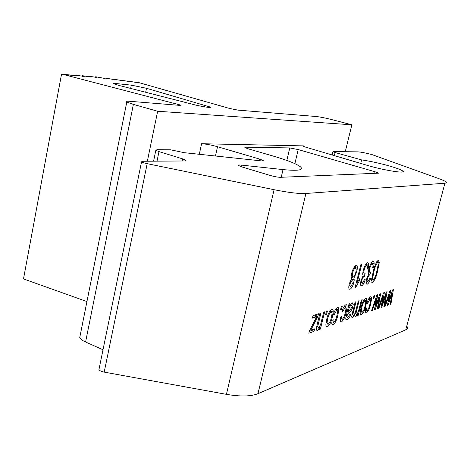 <?xml version="1.0" encoding="UTF-8"?>
<svg xmlns="http://www.w3.org/2000/svg" width="470" height="470" viewBox="0 0 470 470"><rect width="100%" height="100%" fill="white"/><g stroke="black" fill="none" stroke-linecap="round" stroke-linejoin="round"><path stroke-width="0.7" d="M210.055 107.389L210.137 107.013C212.399 108.335 199.985 106.355 191.678 104.046L118.992 85.434L113.816 83.754C113.329 83.407 113.993 83.325 115.808 83.513L115.62 84.477M444.914 183.23L305.935 193.481L257.959 393.701L405.757 329.822L444.914 183.23L446.353 182.865L446.253 182.125C445.425 181.297 443.093 180.18 439.25 178.782L372.029 154.624C365.719 152.967 360.96 152.045 357.746 151.851L333.242 151.599L335.11 152.55L334.358 155.641M105.186 78.531L95.727 76.757L97.073 77.485L88.989 76.216L90.728 76.98L82.514 75.699L84.236 76.463L75.887 75.165L77.591 75.934L61.558 74.013L180.856 105.151L179.834 105.38L129.838 101.297C126.8 101.068 125.79 101.303 126.794 102.013L133.374 104.387L157.662 111.249L351.86 124.809L332.713 119.832C325.692 118.064 320.235 116.96 316.339 116.525L237.885 110.121L229.501 108.447L138.668 82.556L137.951 82.62L138.062 82.99M248.066 148.79L244.858 147.539L245.645 147.186L289.761 147.921L298.192 149.56L375.072 171.773L378.673 173.172L280.555 177.308C277.887 177.272 274.333 176.62 269.897 175.363L242.297 167.05L238.643 165.546C238.126 165.011 239.013 164.858 241.298 165.088L283.028 169.588C297.88 171.039 303.749 170.175 300.641 166.997C296.934 163.971 287.587 160.27 272.588 155.887L248.066 148.79M199.304 154.289L201.589 143.726L303.526 145.882L302.974 146.111L305.512 147.104L369.05 165.881C385.741 170.633 406.174 173.759 402.949 171.145C401.31 169.776 396.204 167.89 387.638 165.487C377.974 162.861 369.297 161.004 361.612 159.906L335.11 152.55M360.731 163.442L361.612 159.906M355.555 287.622L354.997 287.781L360.889 264.61L361.741 264.404L357.135 282.511L359.861 278.463L359.186 281.113L355.555 287.622L355.079 287.452M363.251 270.467C364.344 266.331 365.766 263.752 367.517 262.724C368.363 262.618 368.744 263.47 368.668 265.286L368.163 268.605L367.264 269.104L367.599 266.631L366.906 265.08C365.748 265.785 364.808 267.5 364.097 270.226L363.698 272.571L364.467 274.21L365.202 273.722L364.274 276.413C363.292 276.795 362.47 278.158 361.806 280.496L361.512 282.241L362.188 283.533L364.462 279.644L365.214 279.709C364.221 283.028 363.022 285.079 361.624 285.854L360.743 285.408L360.508 283.575L361.001 280.596L363.099 275.737L362.652 274.01L363.251 270.467M368.821 269.034C369.902 264.951 371.3 262.407 373.015 261.396C373.826 261.291 374.196 262.125 374.126 263.887L373.615 267.213L372.739 267.706L373.08 265.221L372.404 263.723C371.277 264.416 370.354 266.108 369.643 268.799L369.244 271.143L369.99 272.741L370.707 272.259L369.79 274.915C368.832 275.297 368.028 276.636 367.37 278.945L367.076 280.69L367.728 281.947L369.955 278.117L370.689 278.175C369.708 281.459 368.533 283.486 367.164 284.244L366.089 282.029L366.582 279.039L368.65 274.245L368.221 272.577L368.821 269.034M373.127 272.03C374.29 266.437 376.024 262.466 378.321 260.116L379.267 262.513L377.651 270.826C376.505 276.331 374.784 280.29 372.493 282.699L371.523 280.42L373.127 272.03M336.908 315.658L337.671 311.469L336.861 309.824L334.299 314.553L333.447 314.559C334.493 310.864 335.833 308.479 337.472 307.409C338.429 307.221 338.858 308.097 338.77 310.03L337.836 315.305C336.79 320.005 335.198 323.201 333.054 324.887C332.167 325.146 331.749 324.423 331.808 322.72L332.137 320.264L333.142 319.641L332.966 321.11L333.647 322.49C335.134 321.198 336.22 318.919 336.908 315.658M340.55 309.724L341.379 306.428L342.283 306.135L341.449 309.424L340.55 309.724M345.25 312.832L346.02 308.673L345.244 307.092L342.748 311.728L341.925 311.728C342.959 308.097 344.263 305.759 345.849 304.713C346.76 304.531 347.171 305.371 347.083 307.239L346.143 312.491C345.109 317.115 343.552 320.246 341.478 321.891C340.632 322.144 340.239 321.445 340.298 319.812L340.627 317.332L341.596 316.727L341.42 318.214L342.066 319.535C343.505 318.272 344.569 316.04 345.25 312.832M348.993 303.973L349.868 303.69L349.539 305.882L352.171 302.68L353.234 304.325L352.841 306.675C351.954 309.789 350.808 311.71 349.404 312.444L347.43 314.189L346.948 316.98L347.823 317.514L350.056 314.083L350.843 314.078C349.768 317.438 348.523 319.383 347.101 319.894L346.026 319.729L345.761 318.39L348.993 303.973M369.837 304.507L370.607 300.436L369.943 299.032L367.634 303.403L366.9 303.391C367.887 299.948 369.097 297.745 370.524 296.782L371.294 297.046L371.594 298.697L370.636 304.196C369.626 308.584 368.18 311.539 366.306 313.067L365.284 311.24L365.637 308.708L366.512 308.15L366.318 309.683L366.87 310.835C368.18 309.654 369.167 307.55 369.837 304.507M373.104 299.026L373.897 295.953L374.678 295.701L373.885 298.767L373.104 299.026M375.73 306.223L379.831 294.044L380.588 293.797L378.039 308.649L377.339 308.896L379.361 297.216L375.172 309.665L374.42 309.936L376.452 298.432L372.234 310.711L371.429 310.993L376.928 294.972L377.762 294.708L375.73 306.223L375.113 306.005M382.31 303.937L386.352 291.941L387.086 291.705L384.536 306.346L383.855 306.587L385.882 295.072L381.752 307.333L381.023 307.591L383.056 296.253L378.902 308.344L378.121 308.62L383.538 292.845L384.348 292.587L382.31 303.937L381.716 303.732M388.696 301.722L392.673 289.902L393.39 289.673L390.917 304.078L390.176 304.343L392.203 292.992L388.138 305.065L387.427 305.318L389.46 294.138L385.371 306.046L384.613 306.317L389.947 290.783L390.729 290.531L388.696 301.722L388.12 301.517M361.048 307.58C362.117 302.956 363.633 299.878 365.607 298.362C366.453 298.18 366.841 298.967 366.77 300.712L365.86 305.8C364.814 310.288 363.316 313.296 361.377 314.818C360.514 315.029 360.12 314.242 360.185 312.462L361.048 307.58M359.245 308.308L361.383 299.983L362.206 299.719L358.099 315.723L357.388 315.975L357.97 313.725L355.72 316.833L354.844 315.388L354.921 314.612L352.582 317.949L351.695 316.516L355.15 301.993L356.002 301.716L352.835 314.688L353.334 315.582C354.462 314.683 355.314 312.944 355.89 310.365L358.287 300.982L359.127 300.712L356.442 311.187L355.972 313.666L356.448 314.489C357.717 313.308 358.651 311.246 359.245 308.308M326.738 319.212C327.837 314.242 329.517 310.917 331.779 309.237C332.819 309.031 333.295 309.965 333.201 312.039L332.308 317.162C331.221 321.979 329.57 325.228 327.349 326.914C326.28 327.161 325.798 326.221 325.892 324.1L326.738 319.212M325.622 314.63L326.468 311.228L327.431 310.923L326.585 314.312L325.622 314.63M321.345 321.603L323.707 312.121L324.676 311.81L320.364 329.118L319.524 329.417L320.14 326.944L317.555 330.398L316.762 330.251L316.416 329.399L317.262 324.053L319.923 313.337L320.91 313.02L317.691 326.691L318.349 327.854C319.747 326.691 320.746 324.606 321.345 321.603M312.427 318.09L313.049 315.552L318.507 313.796L317.885 316.304L310.823 330.21L314.636 328.871L314.019 331.368L308.819 333.212L309.348 331.074L316.657 316.71L312.427 318.09M356.025 265.503C356.977 265.368 357.412 266.284 357.341 268.258L356.712 271.983L353.91 278.205L354.245 279.92L353.775 282.646C352.829 286.195 351.584 288.386 350.032 289.226C349.145 289.42 348.728 288.621 348.781 286.829L349.281 283.81L351.537 278.845L351.119 276.777L351.736 273.188C352.811 269.051 354.239 266.496 356.025 265.503M133.374 104.387L85.587 342.007L103.012 349.756M85.587 342.007C82.426 340.574 80.482 339.117 79.741 337.619L80.247 335.092M61.558 74.013L23.5 278.927L86.944 301.57M210.137 107.013L146.487 88.278L145.677 92.267M130.654 88.419L131.312 85.146L115.808 83.513M131.312 85.146L146.487 88.278M138.315 83.002L138.121 82.708M138.356 82.808L129.99 81.386L129.614 81.862M130.266 81.915L129.696 81.457M130.308 81.727L121.812 80.282L121.419 80.758M122.065 80.811L121.501 80.352M122.106 80.617L113.481 79.154L113.07 79.636M113.705 79.683L113.147 79.224M113.746 79.495L104.986 78.008L104.557 78.49M105.221 78.343L104.634 78.079M104.199 372.117L226.417 394.342L274.092 189.704L147.192 163.672L104.199 372.117C101.444 371.547 99.687 370.713 98.941 369.602L99.176 368.474M98.941 369.602L141.546 161.839L142.481 161.269L184.875 160.969L186.02 160.293L185.897 160.869M182.166 160.987L182.618 158.866L159.007 151.616L157.015 161.163M153.578 161.192L155.84 150.294L157.092 149.672L170.633 149.812L184.328 152.697L260.962 160.846C262.847 161.028 263.582 160.91 263.176 160.493L263.094 160.863M259.293 160.67L259.651 159.083L217.51 146.716L215.466 156.011M204.38 106.825L204.738 105.163M345.256 151.722L351.86 124.809M147.357 161.233L157.662 111.249M407.561 326.879L407.402 328.559L405.757 329.822M257.959 393.701C250.904 396.498 240.387 396.715 226.417 394.342M201.589 143.726C205.93 143.973 211.236 144.971 217.51 146.716M259.651 159.083L263.176 160.493M155.84 150.294L159.007 151.616M182.618 158.866L186.02 160.293M141.546 161.839C142.439 162.438 144.325 163.049 147.192 163.672M274.092 189.704C288.568 192.6 299.184 193.857 305.935 193.481M390.264 303.855L390.917 304.078M391.692 292.816L392.203 292.992M390.64 295.953L391.152 296.129M387.515 304.848L388.138 305.065M388.866 293.932L389.46 294.138M384.777 305.835L385.371 306.046M388.572 299.032L389.178 299.237M383.937 306.135L384.536 306.346M385.359 294.89L385.882 295.072M384.284 298.074L384.812 298.262M381.111 307.104L381.752 307.333M382.445 296.041L383.056 296.253M378.291 308.126L378.902 308.344M382.169 301.205L382.791 301.423M377.422 308.432L378.039 308.649M378.82 297.028L379.361 297.216M377.733 300.265L378.279 300.453M374.508 309.43L375.172 309.665M375.818 298.209L376.452 298.432M371.606 310.482L372.234 310.711M375.571 303.444L376.212 303.673M373.227 298.538L373.885 298.767M368.821 298.638L369.943 299.032M366.97 303.168L367.634 303.403M369.972 303.961L370.636 304.196M365.501 312.779L366.306 313.067M365.184 305.559L365.86 305.8M360.478 314.495L361.377 314.818M361.982 312.55C363.334 311.328 364.356 309.178 365.049 306.082L365.754 302.234L365.002 300.647C363.645 301.852 362.617 304.02 361.912 307.145L361.219 310.952L361.982 312.55M361.23 306.904L361.912 307.145M363.798 300.218L365.002 300.647M357.511 315.511L358.099 315.723M357.406 313.519L357.97 313.725M354.991 316.569L355.72 316.833M354.415 314.424L354.921 314.612M351.842 317.679L352.582 317.949M355.737 310.929L356.442 311.187M348.752 305.6L349.539 305.882M352.089 306.405L352.841 306.675M347.271 311.669L349.404 312.444M346.696 313.919L347.43 314.189M346.525 314.589L347.26 314.853M346.043 316.651L346.948 316.98M345.885 319.447L347.101 319.894M348.27 310.864L348.023 311.839L349.921 310.13L351.948 307.086L352.124 306.035L351.39 305.083C350.044 305.876 349.004 307.803 348.27 310.864L347.541 310.599M347.295 311.575L348.023 311.839M350.25 304.678L351.39 305.083M344.005 306.646L345.244 307.092M342.013 311.457L342.748 311.728M336.649 309.26L336.931 308.408M345.403 312.221L346.143 312.491M340.533 321.545L341.478 321.891M340.691 309.148L341.449 309.424M335.586 309.36L336.861 309.824M333.536 314.271L334.299 314.553M337.066 315.023L337.836 315.305M332.055 324.517L333.054 324.887M331.52 316.874L332.308 317.162M326.221 326.491L327.349 326.914M327.984 324.476C329.523 323.137 330.651 320.804 331.368 317.491L332.061 313.572L331.139 311.692C329.593 313.026 328.46 315.364 327.731 318.719L327.049 322.579L327.984 324.476M326.938 318.425L327.731 318.719M329.776 311.193L331.139 311.692M325.775 314.013L326.585 314.312M319.665 328.853L320.364 329.118M319.512 326.709L320.14 326.944M316.61 330.034L317.555 330.398M314.559 315.07L317.885 316.304M309.953 329.875L310.823 330.21M310.899 330.181L314.019 331.368M313.32 315.464L316.657 316.71M376.975 270.597L377.651 270.826M371.794 282.458L372.493 282.699M373.115 280.408C374.813 278.228 376.065 275.103 376.864 271.043L378.297 264.011L377.704 262.419C375.994 264.569 374.731 267.706 373.92 271.825L372.493 278.839L373.115 280.408M373.239 271.595L373.92 271.825M376.546 262.037L377.704 262.419M372.875 266.96L373.615 267.213M371.112 263.294L372.404 263.723M368.944 268.564L369.643 268.799M368.515 274.433L369.919 274.909M368.486 274.474L369.79 274.915M366.676 278.704L367.37 278.945M366.412 283.986L367.164 284.244M362.963 272.964L363.328 272.447M367.405 268.346L368.163 268.605M365.584 264.639L366.906 265.08M363.38 269.98L364.097 270.226M362.969 275.913L364.409 276.407M362.94 275.955L364.274 276.413M361.095 280.249L361.806 280.496M360.843 285.584L361.624 285.854M351.419 278.681L351.73 277.453M354.315 267.236L354.415 266.86M355.508 265.738L355.062 267.489M356.401 282.259L357.135 282.511M358.169 280.76L359.186 281.113M355.96 271.731L356.712 271.983M351.113 277.241L353.91 278.205M353.023 282.382L353.775 282.646M349.116 288.903L350.032 289.226M350.632 286.835L352.888 282.952L353.205 281.078L352.441 279.65L350.168 283.569L349.874 285.349L350.632 286.835M349.416 283.304L350.168 283.569M351.225 279.227L352.441 279.65M353.076 277.241C354.233 276.542 355.156 274.868 355.843 272.218L356.26 269.733L355.414 267.918C354.245 268.576 353.311 270.256 352.618 272.958L352.212 275.391L353.076 277.241M351.865 272.7L352.618 272.958M354.022 267.448L355.414 267.918M245.645 147.186L245.481 147.897M281.23 177.284L283.028 169.588M303.526 145.882L303.409 146.37M176.984 105.151L177.237 103.952M70.189 75.517L70.253 75.165M69.19 74.8L69.084 75.382M76.98 76.052L77.045 75.705M75.987 75.347L75.882 75.917M96.438 77.585L96.503 77.25M95.451 76.904L95.345 77.444M90.099 77.086L90.164 76.751M89.112 76.393L89.006 76.945M83.619 76.575L83.683 76.234M82.626 75.876L82.52 76.44M374.608 173.6L375.072 171.773M298.192 149.56L294.872 163.636M286.829 160.44L289.761 147.921M241.298 165.088L240.951 166.615M387.844 296.917L388.437 297.122M381.405 299.067L382.016 299.278M374.766 301.282L375.395 301.505M352.676 311.686L353.387 311.939M317.444 323.325L318.272 323.636M402.755 171.908L402.949 171.145M137.951 82.62L137.88 82.973M68.808 75.341L68.925 74.689M75.6 75.876L75.717 75.235M82.232 76.393L82.356 75.764M88.718 76.898L88.836 76.281M95.052 77.397L95.169 76.786M104.569 78.044L104.487 78.484M113.082 79.189L112.994 79.63M121.425 80.317L121.342 80.752M129.614 81.422L129.526 81.85M79.741 337.619L126.794 102.013M332.131 154.983L332.919 151.739M371.582 299.008L369.12 298.144M366.318 309.683L365.507 309.389M366.77 300.712L364.091 299.766M361.219 310.952L360.384 310.652M352.835 314.688L352.012 314.389M355.972 313.666L354.962 313.296M353.234 304.325L351.072 303.549M346.936 316.627L346.114 316.322M347.083 307.239L344.269 306.223M341.42 318.214L340.527 317.885M338.77 310.03L335.839 308.96M332.966 321.11L332.043 320.769M333.201 312.039L329.993 310.864M327.049 322.579L326.098 322.226M317.691 326.691L316.733 326.333M379.267 262.513L376.752 261.684M372.493 278.839L371.717 278.575M374.126 263.887L371.329 262.959M369.244 271.143L368.421 270.867M367.076 280.69L366.283 280.42M368.668 265.286L365.789 264.322M363.698 272.571L362.852 272.283M361.512 282.241L360.702 281.959M354.245 279.92L351.443 278.951M357.341 268.258L354.186 267.195M349.874 285.349L349.004 285.049M352.212 275.391L351.319 275.085"/></g></svg>
